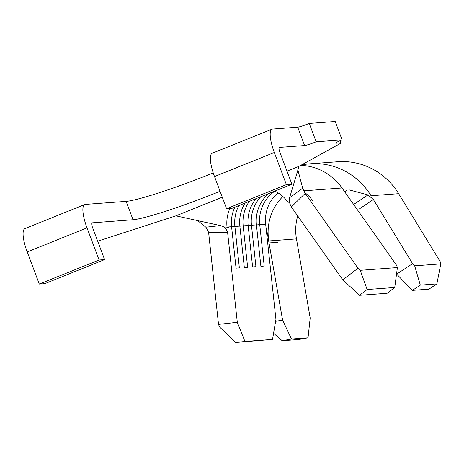 <?xml version="1.0" encoding="UTF-8"?>
<svg xmlns="http://www.w3.org/2000/svg" width="464" height="464" viewBox="0 0 464 464"><rect width="100%" height="100%" fill="white"/><g stroke="black" fill="none" stroke-linecap="round" stroke-linejoin="round"><path stroke-width="0.7" d="M359.542 295.324L342.797 279.833L357.999 268.244L360.238 270.315L367.14 289.53L359.542 295.324L387.144 293.283L394.742 287.483L397.404 267.566L396.639 265.379L342.02 187.995A55.112 52.89 -94.2 0 0 300.707 165.375M97.689 241.193L175.914 215.847L220.383 225.597C224.048 226.351 226.461 228.682 227.627 232.58L208.597 232.278L218.521 324.371L237.295 322.289L244.928 341.452L235.538 342.49L272.525 339.404L275.935 319.429L265.669 224.193A35.426 34 85.8 0 1 277.994 192.85M286.996 171.146L299.031 166.303L289.594 197.745L302.69 188.233L305.184 193.407L291.351 206.938L342.797 279.833M268.72 193.558A35.426 34 85.8 0 0 256.424 224.878L251.459 225.249A35.426 34 85.8 0 1 260.785 196.753M304.57 192.479A35.426 34 85.8 0 1 312.608 200.639M265.669 224.193L259.736 224.634A35.426 34 85.8 0 1 274.885 191.156M256.006 198.673A35.426 34 85.8 0 0 248.147 225.492L243.177 225.864A35.426 34 85.8 0 1 249.284 201.382M245.009 203.099A35.426 34 85.8 0 0 239.865 226.107L234.894 226.473A35.426 34 85.8 0 1 238.838 205.587M234.848 207.193A35.426 34 85.8 0 0 231.582 226.722L227.029 227.058A35.426 34 85.8 0 1 229.871 208.458M274.798 191.11A35.426 34 85.8 0 1 288.185 202.449M39.295 284.072L99.093 260.008L104.609 259.596L44.817 283.661L39.295 284.072L27.219 251.94A24.604 6.618 -111.9 0 1 24.934 228.601L84.726 204.537A24.604 6.618 68.1 0 0 87.012 227.876L27.219 251.94M299.031 166.303L340.327 143.48A6.89 0.568 159.4 0 0 341.057 142.912A6.89 0.568 159.4 0 0 340.762 142.86L336.069 143.208A9.843 0.812 -20.6 0 1 335.652 143.132A9.843 0.812 -20.6 0 1 342.101 139.873L316.158 141.793L309.256 123.436L335.199 121.51L342.101 139.873M316.158 141.793A9.843 0.812 -20.6 0 1 304.604 145.539L297.702 127.177L272.588 129.038A24.604 6.618 68.1 0 0 272.032 129.166A24.604 6.618 68.1 0 0 274.317 152.499L214.519 176.564A24.604 6.618 -111.9 0 1 212.234 153.23L272.032 129.166M286.392 184.637L291.914 184.225L232.116 208.29L226.594 208.696L286.392 184.637L274.317 152.499M291.914 184.225L279.833 152.093A4.918 1.322 -111.9 0 1 279.38 147.424A4.918 1.322 -111.9 0 1 279.49 147.401L279.282 147.482M304.604 145.539L279.49 147.401M226.594 208.696L214.519 176.564M220.052 191.29A71.352 5.87 -20.6 0 1 133.035 219.745L91.976 222.859M213.231 172.898A71.352 5.87 -20.6 0 1 126.133 201.382L85.283 204.409A24.604 6.618 68.1 0 0 84.726 204.537M99.093 260.008L87.012 227.876M104.609 259.596L92.533 227.464A4.918 1.322 -111.9 0 1 92.075 222.801A4.918 1.322 -111.9 0 1 92.185 222.772M175.914 215.847L222.273 197.194M297.702 127.177A9.843 0.812 159.4 0 0 309.256 123.436M302.69 188.233L297.911 170.015M208.597 232.278L205.859 227.203L197.705 220.626M291.351 206.938C289.414 203.348 288.828 200.286 289.594 197.745M205.859 227.203L220.383 225.597M357.999 268.244L305.184 193.407M237.295 322.289L227.627 232.58M397.404 267.566L360.238 270.315M394.742 287.483L367.14 289.53M272.525 339.404L244.928 341.452M256.435 224.97L259.736 224.634L264.202 266.052L260.89 266.301L256.424 224.878M248.153 225.585L251.459 225.249L255.925 266.667L252.607 266.91L248.147 225.492M239.876 226.2L243.177 225.864L247.643 267.281L244.331 267.525L239.865 226.107M231.594 226.815L234.894 226.473L239.36 267.896L236.048 268.14L231.582 226.722M235.538 342.49L219.542 326.934L218.521 324.371M275.616 321.326L282.588 320.056L266.446 228.259M349.189 189.904L368.01 194.926L373.375 199.543L412.577 263.651L414.677 265.826L420.314 285.134L412.357 290.383L396.546 273.969M301.942 164.697L307.62 164.036A68.887 66.108 85.8 0 1 310.248 163.786A68.887 66.108 85.8 0 1 371.049 195.738L398.646 193.691L440.174 261.603L440.8 263.888L414.677 265.826M282.907 196.516A49.207 47.224 -94.2 0 0 268.859 240.955L296.461 238.908L310.19 318.008L308.032 337.804L291.473 339.027L282.176 340.721L273.574 333.256M353.638 204.45L368.01 194.926M396.656 274.149L412.577 263.651M373.375 199.543L359.136 209.084M310.248 163.786L337.844 161.739A68.887 66.108 85.8 0 1 398.646 193.691M412.357 290.383L428.916 289.159L436.873 283.904L420.314 285.134M436.873 283.904L440.8 263.888M297.714 215.957A49.207 47.224 -94.2 0 0 296.461 238.908M282.588 320.056L291.473 339.027M308.032 337.804L298.741 339.497L282.176 340.721M340.762 142.86L339.973 140.76M335.919 142.796L336.069 143.208M133.035 219.745L126.133 201.382M342.02 187.995L303.972 190.814M228.996 227.598L224.907 227.899M277.872 242.295L269.201 242.939M341.057 142.912L340.211 140.656M344.723 191.823L347.02 190.13"/></g></svg>
